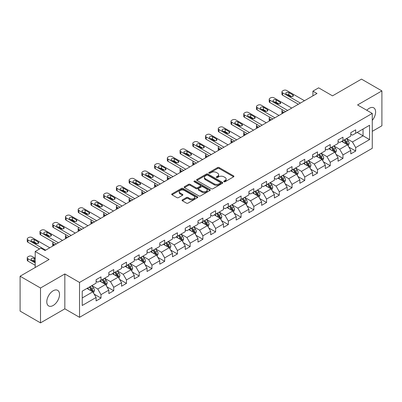 <?xml version="1.0" encoding="UTF-8"?>
<svg xmlns="http://www.w3.org/2000/svg" width="402" height="402" viewBox="0 0 402 402"><rect width="100%" height="100%" fill="white"/><g stroke="black" fill="none" stroke-linecap="round" stroke-linejoin="round"><path stroke-width="0.6" d="M223.964 181.739A0.794 0.457 0 0 0 225.085 181.739L233.597 176.82A1.136 0.653 0 0 0 233.929 176.357A1.136 0.653 0 0 0 233.597 175.895L219.175 167.569A1.136 0.653 0 0 0 217.572 167.569L209.06 172.483A0.794 0.457 0 0 0 208.824 172.81A0.794 0.457 0 0 0 209.06 173.131A0.794 0.457 0 0 0 210.181 173.131L211.281 172.498A3.628 2.095 0 0 1 216.412 172.498L217.613 173.192A3.628 2.095 0 0 1 218.673 174.669A3.628 2.095 0 0 1 217.613 176.151L216.512 176.785A0.794 0.457 0 0 0 216.276 177.111A0.794 0.457 0 0 0 216.512 177.433A0.794 0.457 0 0 0 217.633 177.433L218.733 176.8A3.628 2.095 0 0 1 223.864 176.8L225.065 177.493A3.628 2.095 0 0 1 226.125 178.97A3.628 2.095 0 0 1 225.065 180.453L223.964 181.091A0.794 0.457 0 0 0 223.728 181.413A0.794 0.457 0 0 0 223.964 181.739L223.964 181.091M53.159 305.49A9.005 5.201 120 0 0 59.044 297.555A9.005 5.201 120 0 0 57.662 290.339A9.005 5.201 120 0 0 53.159 290.782A9.005 5.201 120 0 0 47.28 298.721A9.005 5.201 120 0 0 48.657 305.937A9.005 5.201 120 0 0 53.159 305.49M372.267 120.374A9.005 5.201 120 0 0 373.749 107.847A9.005 5.201 120 0 0 369.247 108.294A9.005 5.201 120 0 0 366.8 110.274M182.397 199.859A1.136 0.653 0 0 0 182.061 200.322A1.136 0.653 0 0 0 182.397 200.784L186.443 203.121A1.136 0.653 0 0 0 188.046 203.121L197.498 197.663A1.136 0.653 0 0 0 197.829 197.201A1.136 0.653 0 0 0 197.498 196.739L183.076 188.412A1.136 0.653 0 0 0 181.473 188.412L172.021 193.87A1.136 0.653 0 0 0 171.684 194.332A1.136 0.653 0 0 0 172.021 194.794L176.905 197.618A1.136 0.653 0 0 0 178.508 197.618L182.553 195.282A1.136 0.653 0 0 0 182.885 194.819A1.136 0.653 0 0 0 182.553 194.357L180.131 192.955A3.03 1.749 0 0 1 179.242 191.719A3.03 1.749 0 0 1 181.116 190.101A3.03 1.749 0 0 1 184.417 190.483L193.915 195.965A3.03 1.749 0 0 1 194.799 197.201A3.03 1.749 0 0 1 192.93 198.819A3.03 1.749 0 0 1 189.628 198.437L188.046 197.523A1.136 0.653 0 0 0 186.443 197.523L182.397 199.859L182.397 200.784M372.267 131.343L381.9 125.781L381.9 90.902L361.493 79.119L332.509 95.852L318.635 87.837L312.922 91.138L317.002 93.495L44.999 250.536L40.919 248.18L35.2 251.476L35.2 267.501M40.507 288.003L40.507 322.881L64.838 308.837L64.838 273.958L40.507 288.003L20.1 276.219L49.079 259.491L35.2 251.476M64.838 273.958L79.531 282.44L372.267 113.429L372.267 148.308L79.531 317.319L79.531 282.44M381.9 90.902L357.574 104.947L372.267 113.429M211.362 188.734A1.136 0.653 0 0 0 212.965 188.734L222.422 183.277A1.136 0.653 0 0 0 222.753 182.815A1.136 0.653 0 0 0 222.422 182.352L207.995 174.021A1.136 0.653 0 0 0 206.392 174.021L196.94 179.483A1.136 0.653 0 0 0 196.608 179.945A1.136 0.653 0 0 0 196.94 180.408L211.362 188.734M194.493 181.91A0.794 0.457 0 0 1 195.297 182.021L195.297 181.076L209.96 189.543A1.136 0.653 0 0 1 210.291 190.005A1.136 0.653 0 0 1 209.96 190.468L200.503 195.93A1.136 0.653 0 0 1 198.9 195.93L184.478 187.598L184.478 186.674A1.136 0.653 0 0 0 184.146 187.136A1.136 0.653 0 0 0 184.478 187.598M184.478 186.674L188.523 184.337A1.136 0.653 0 0 1 190.126 184.337L195.975 187.714A1.136 0.653 0 0 0 197.578 187.714L200.266 186.166A1.136 0.653 0 0 0 200.598 185.704A1.136 0.653 0 0 0 200.266 185.242L194.176 181.724A0.794 0.457 0 0 1 193.94 181.402A0.794 0.457 0 0 1 194.432 180.98A0.794 0.457 0 0 1 195.297 181.076M40.507 322.881L20.1 311.098L20.1 276.219M94.184 294.153L100.997 298.088L100.997 294.651L108.836 290.123L108.836 293.566L113.736 290.736L113.736 287.294L121.57 282.772L121.57 286.214L126.469 283.385L126.469 279.943L134.303 275.42L134.303 278.862L139.203 276.033L139.203 272.591L147.042 268.069L147.042 271.506L151.936 268.682L151.936 265.24L159.775 260.717L159.775 264.154L164.674 261.325L164.674 257.888L172.508 253.36L172.508 256.803L177.408 253.974L177.408 250.536L185.247 246.009L185.247 249.451L190.141 246.622L190.141 243.18L197.98 238.657L197.98 242.099L202.879 239.27L202.879 235.828L210.713 231.306L210.713 234.748L215.613 231.919L215.613 228.477L223.452 223.954L223.452 227.391L228.346 224.567L228.346 221.125L236.185 216.603L236.185 220.04L241.084 217.211L241.084 213.774L248.918 209.246L248.918 212.688L253.818 209.859L253.818 206.422L261.652 201.894L261.652 205.337L266.551 202.507L266.551 199.065L274.39 194.543L274.39 197.985L279.284 195.156L279.284 191.714L287.123 187.191L287.123 190.633L292.023 187.804L292.023 184.362L299.857 179.84L299.857 183.277L304.756 180.453L304.756 177.011L312.595 172.488L312.595 175.925L317.49 173.101L317.49 169.659L325.329 165.132L325.329 168.574L330.228 165.745L330.228 162.307L338.062 157.78L338.062 161.222L342.961 158.393L342.961 154.951L350.795 150.428L350.795 153.871L355.695 151.041L355.695 147.599L369.574 139.589L369.574 125.263L363.041 129.032L363.041 135.821L369.574 139.589M100.997 298.088L96.103 300.917L96.103 297.475L82.224 305.49L82.224 291.159L96.103 283.149L96.103 279.707L100.997 276.883L100.997 280.32L108.836 275.797L108.836 272.355L113.736 269.526L113.736 272.968L121.57 268.446L121.57 265.003L126.469 262.174L126.469 265.616L134.303 261.094L134.303 257.652L139.203 254.823L139.203 258.265L147.042 253.737L147.042 250.3L151.936 247.471L151.936 250.913L159.775 246.386L159.775 242.944L164.674 240.12L164.674 243.557L172.508 239.034L172.508 235.592L177.408 232.768L177.408 236.205L185.247 231.683L185.247 228.241L190.141 225.411L190.141 228.854L197.98 224.331L197.98 220.889L202.879 218.06L202.879 221.502L210.713 216.979L210.713 213.537L215.613 210.708L215.613 214.15L223.452 209.623L223.452 206.186L228.346 203.357L228.346 206.799L236.185 202.271L236.185 198.834L241.084 196.005L241.084 199.442L248.918 194.92L248.918 191.478L253.818 188.654L253.818 192.091L261.652 187.568L261.652 184.126L266.551 181.297L266.551 184.739L274.39 180.217L274.39 176.774L279.284 173.945L279.284 177.388L287.123 172.865L287.123 169.423L292.023 166.594L292.023 170.036L299.857 165.508L299.857 162.071L304.756 159.242L304.756 162.684L312.595 158.157L312.595 154.72L317.49 151.891L317.49 155.328L325.329 150.805L325.329 147.363L330.228 144.539L330.228 147.976L338.062 143.454L338.062 140.012L342.961 137.182L342.961 140.625L350.795 136.102L350.795 132.66L355.695 129.831L355.695 133.273L369.574 125.263M99.691 281.073L105.57 284.47L97.731 288.993L91.857 285.601M96.103 281.264L97.731 282.204L100.997 280.32M97.731 288.993L100.997 294.651M105.57 284.47L108.836 290.123M112.429 273.722L118.304 277.114L110.47 281.641L104.59 278.249M108.836 273.913L110.47 274.852L113.736 272.968M110.47 281.641L113.736 287.294M118.304 277.114L121.57 282.772M125.163 266.37L131.042 269.762L123.203 274.29L117.324 270.893M121.57 266.561L123.203 267.501L126.469 265.616M123.203 274.29L126.469 279.943M131.042 269.762L134.303 275.42M137.896 259.019L143.775 262.411L135.936 266.938L130.062 263.541M134.303 259.205L135.936 260.149L139.203 258.265M135.936 266.938L139.203 272.591M143.775 262.411L147.042 268.069M150.634 251.667L156.509 255.059L148.675 259.581L142.795 256.19M147.042 251.853L148.675 252.798L151.936 250.913M148.675 259.581L151.936 265.24M156.509 255.059L159.775 260.717M163.368 244.315L169.247 247.707L161.408 252.23L155.529 248.838M159.775 244.501L161.408 245.446L164.674 243.557M161.408 252.23L164.674 257.888M169.247 247.707L172.508 253.36M176.101 236.959L181.98 240.356L174.141 244.878L168.267 241.486M172.508 237.15L174.141 238.09L177.408 236.205M174.141 244.878L177.408 250.536M181.98 240.356L185.247 246.009M188.834 229.607L194.714 233.004L186.88 237.527L181 234.135M185.247 229.798L186.88 230.738L190.141 228.854M186.88 237.527L190.141 243.18M194.714 233.004L197.98 238.657M201.573 222.256L207.447 225.648L199.613 230.175L193.734 226.778M197.98 222.447L199.613 223.386L202.879 221.502M199.613 230.175L202.879 235.828M207.447 225.648L210.713 231.306M214.306 214.904L220.185 218.296L212.346 222.824L206.467 219.427M210.713 215.09L212.346 216.035L215.613 214.15M212.346 222.824L215.613 228.477M220.185 218.296L223.452 223.954M227.04 207.553L232.919 210.944L225.08 215.467L219.206 212.075M223.452 207.739L225.08 208.683L228.346 206.799M225.08 215.467L228.346 221.125M232.919 210.944L236.185 216.603M239.778 200.201L245.652 203.593L237.818 208.115L231.939 204.724M236.185 200.387L237.818 201.332L241.084 199.442M237.818 208.115L241.084 213.774M245.652 203.593L248.918 209.246M252.511 192.844L258.391 196.241L250.552 200.764L244.672 197.372M248.918 193.035L250.552 193.975L253.818 192.091M250.552 200.764L253.818 206.422M258.391 196.241L261.652 201.894M265.245 185.493L271.124 188.89L263.285 193.412L257.411 190.02M261.652 185.684L263.285 186.623L266.551 184.739M263.285 193.412L266.551 199.065M271.124 188.89L274.39 194.543M277.978 178.141L283.857 181.533L276.023 186.061L270.144 182.664M274.39 178.332L276.023 179.272L279.284 177.388M276.023 186.061L279.284 191.714M283.857 181.533L287.123 187.191M290.716 170.79L296.591 174.182L288.757 178.709L282.877 175.312M287.123 170.976L288.757 171.92L292.023 170.036M288.757 178.709L292.023 184.362M296.591 174.182L299.857 179.84M303.45 163.438L309.329 166.83L301.49 171.352L295.611 167.961M299.857 163.624L301.49 164.569L304.756 162.684M301.49 171.352L304.756 177.011M309.329 166.83L312.595 172.488M316.183 156.087L322.062 159.478L314.223 164.001L308.349 160.609M312.595 156.272L314.223 157.217L317.49 155.328M314.223 164.001L317.49 169.659M322.062 159.478L325.329 165.132M328.921 148.73L334.796 152.127L326.962 156.649L321.082 153.257M325.329 148.921L326.962 149.866L330.228 147.976M326.962 156.649L330.228 162.307M334.796 152.127L338.062 157.78M341.655 141.378L347.534 144.775L339.695 149.298L333.816 145.906M338.062 141.569L339.695 142.509L342.961 140.625M339.695 149.298L342.961 154.951M347.534 144.775L350.795 150.428M357.167 132.424L363.041 135.821L352.428 141.946L346.554 138.549M350.795 134.218L352.428 135.157L355.695 133.273M352.428 141.946L355.695 147.599M64.838 308.837L79.531 317.319M312.922 91.138L312.922 95.852M82.224 297.947L92.837 291.822L86.958 288.425M92.837 291.822L96.103 297.475M348.881 147.107L355.695 151.041M336.142 154.458L342.961 158.393M323.409 161.81L330.228 165.745M310.676 169.162L317.49 173.101M297.942 176.518L304.756 180.453M285.204 183.87L292.023 187.804M272.471 191.221L279.284 195.156M259.737 198.573L266.551 202.507M246.999 205.924L253.818 209.859M234.265 213.276L241.084 217.211M221.532 220.628L228.346 224.567M208.794 227.984L215.613 231.919M196.06 235.336L202.879 239.27M183.327 242.687L190.141 246.622M170.594 250.039L177.408 253.974M157.855 257.391L164.674 261.325M145.122 264.742L151.936 268.682M132.389 272.099L139.203 276.033M119.65 279.45L126.469 283.385M106.917 286.802L113.736 290.736M224.281 181.85L225.065 181.397A3.628 2.095 0 0 0 226.125 179.915L226.125 178.97M218.673 174.669L218.673 175.614A3.628 2.095 0 0 1 217.613 177.091L216.829 177.548M233.597 175.895L233.597 176.82L219.175 168.513A1.136 0.653 0 0 0 217.572 168.513L209.377 173.242M222.406 183.282L207.995 174.965A1.136 0.653 0 0 0 206.392 174.965L196.955 180.418M220.417 183.136A0.794 0.457 0 0 0 220.648 182.815A0.794 0.457 0 0 0 220.417 182.488L207.754 175.182A0.794 0.457 0 0 0 206.633 175.182L205.472 175.85A3.628 2.095 0 0 0 204.412 177.332A3.628 2.095 0 0 0 205.472 178.81L214.125 183.809A3.628 2.095 0 0 0 219.256 183.809L220.417 183.136L220.417 184.081A0.794 0.457 0 0 0 220.648 183.754L220.648 182.815M204.412 177.332L204.412 178.272A3.628 2.095 0 0 0 205.472 179.754L205.472 178.81M220.417 184.081L219.256 184.749A3.628 2.095 0 0 1 214.125 184.749L205.472 179.754M184.493 187.608L188.523 185.282L188.523 184.337M200.598 185.704L200.598 186.649A1.136 0.653 0 0 1 200.266 187.111L197.578 188.659A1.136 0.653 0 0 1 195.975 188.659L190.126 185.282A1.136 0.653 0 0 0 188.523 185.282M195.297 182.021L209.944 190.478M202.045 191.221A3.03 1.749 0 0 0 205.352 191.598A3.03 1.749 0 0 0 207.221 189.985A3.03 1.749 0 0 0 206.332 188.744L202.99 186.814A1.136 0.653 0 0 0 201.387 186.814L198.704 188.362A1.136 0.653 0 0 0 198.372 188.824A1.136 0.653 0 0 0 198.704 189.287L202.045 191.221L202.045 192.161A3.03 1.749 0 0 0 205.352 192.543A3.03 1.749 0 0 0 207.221 190.925L207.221 189.985M198.372 188.824L198.372 189.769A1.136 0.653 0 0 0 198.704 190.231L198.704 189.287M202.045 192.161L198.704 190.231M194.799 197.201L194.799 198.141A3.03 1.749 0 0 1 192.93 199.759A3.03 1.749 0 0 1 189.628 199.382L188.046 198.467A1.136 0.653 0 0 0 186.443 198.467L182.413 200.794M179.242 191.719L179.242 192.658A3.03 1.749 0 0 0 180.131 193.9L180.131 192.955M182.538 195.287L180.131 193.9M197.482 197.673L183.076 189.352A1.136 0.653 0 0 0 181.473 189.352L172.036 194.804L172.021 193.87M348.177 145.891L349.147 143.444A3.06 1.769 -120 0 0 348.172 140.841L346.489 138.589M343.549 142.474L342.403 140.946M284.063 112.51L282.616 111.676L282.616 113.344M282.134 113.625A2.306 1.332 180 0 1 281.943 113.093L281.943 110.736A2.306 1.332 0 0 0 282.616 111.676M347.057 144.499L347.499 143.574A3.06 1.769 -120 0 0 346.619 141.735L344.936 139.484M344.167 139.926L346.037 142.424A1.558 0.899 60 0 1 346.323 142.896L347.499 143.574M343.956 140.052L345.64 142.298A3.06 1.769 60 0 1 346.519 144.142M282.536 109.841A2.306 1.332 0 0 0 281.943 110.736M300.389 103.088L282.616 92.827A2.306 1.332 -0 0 1 281.943 91.882A2.306 1.332 -0 0 1 282.616 90.942L283.435 90.47A2.306 1.332 -0 0 1 286.701 90.47L304.47 100.731M281.943 91.882L281.943 94.239A2.306 1.332 180 0 0 282.616 95.184L298.349 104.264M286.289 94.098A1.849 1.065 180 0 1 285.752 93.344A1.849 1.065 180 0 1 286.892 92.359A1.849 1.065 180 0 1 288.902 92.591L292.822 94.852A1.849 1.065 180 0 1 293.365 95.606A1.849 1.065 180 0 1 292.224 96.591A1.849 1.065 180 0 1 290.209 96.359L286.289 94.098M287.254 94.651A1.849 1.065 180 0 1 288.902 94.947L291.862 96.656M335.444 153.242L336.414 150.795A3.06 1.769 -120 0 0 335.439 148.192L333.75 145.941M330.816 149.825L329.67 148.298M271.325 119.866L269.883 119.032L269.883 120.7M269.4 120.977A2.306 1.332 180 0 1 269.204 120.444L269.204 118.087A2.306 1.332 0 0 0 269.883 119.032M334.323 151.85L334.76 150.926A3.06 1.769 -120 0 0 333.886 149.087L332.203 146.836M331.434 147.278L333.303 149.775A1.558 0.899 60 0 1 333.59 150.247L334.76 150.926M331.223 147.403L332.906 149.655A3.06 1.769 60 0 1 333.781 151.494M269.802 117.193A2.306 1.332 0 0 0 269.204 118.087M322.705 160.594L323.68 158.147A3.06 1.769 -120 0 0 322.7 155.544L321.017 153.293M318.082 157.177L316.937 155.649M258.592 127.218L257.149 126.384L257.149 128.052M256.662 128.328A2.306 1.332 180 0 1 256.471 127.796L256.471 125.439A2.306 1.332 0 0 0 257.149 126.384M321.59 159.202L322.027 158.277A3.06 1.769 -120 0 0 321.153 156.438L319.464 154.192M318.701 154.634L320.57 157.127A1.558 0.899 60 0 1 320.851 157.599L322.027 158.277M318.484 154.755L320.173 157.006A3.06 1.769 60 0 1 321.047 158.845M257.069 124.545A2.306 1.332 0 0 0 256.471 125.439M287.656 110.439L269.883 100.178A2.306 1.332 -0 0 1 269.204 99.234A2.306 1.332 -0 0 1 269.883 98.294L270.697 97.822A2.306 1.332 -0 0 1 273.963 97.822L291.736 108.083M269.204 99.234L269.204 101.59A2.306 1.332 180 0 0 269.883 102.535L285.611 111.615M273.556 101.45A1.849 1.065 180 0 1 273.013 100.696A1.849 1.065 180 0 1 274.154 99.711A1.849 1.065 180 0 1 276.169 99.942L280.088 102.203A1.849 1.065 180 0 1 280.626 102.957A1.849 1.065 180 0 1 279.485 103.942A1.849 1.065 180 0 1 277.475 103.711L273.556 101.45M274.516 102.007A1.849 1.065 180 0 1 276.169 102.299L279.124 104.007M274.918 117.791L257.149 107.53A2.306 1.332 -0 0 1 256.471 106.585A2.306 1.332 -0 0 1 257.149 105.646L257.963 105.173A2.306 1.332 -0 0 1 261.23 105.173L279.003 115.434M256.471 106.585L256.471 108.942A2.306 1.332 180 0 0 257.149 109.887L272.878 118.967M260.823 108.801A1.849 1.065 180 0 1 260.28 108.048A1.849 1.065 180 0 1 261.421 107.063A1.849 1.065 180 0 1 263.436 107.294L267.35 109.555A1.849 1.065 180 0 1 267.893 110.309A1.849 1.065 180 0 1 266.752 111.294A1.849 1.065 180 0 1 264.737 111.063L260.823 108.801M261.782 109.359A1.849 1.065 180 0 1 263.436 109.651L266.39 111.359M309.972 167.946L310.942 165.503A3.06 1.769 -120 0 0 309.967 162.895L308.284 160.649M305.344 164.534L304.198 163.001M245.858 134.57L244.411 133.735L244.411 135.404M243.929 135.68A2.306 1.332 180 0 1 243.738 135.147L243.738 132.791A2.306 1.332 0 0 0 244.411 133.735M308.857 166.559L309.294 165.629A3.06 1.769 -120 0 0 308.414 163.79L306.731 161.544M305.967 161.986L307.837 164.478A1.558 0.899 60 0 1 308.118 164.956L309.294 165.629M305.751 162.106L307.435 164.358A3.06 1.769 60 0 1 308.314 166.197M244.336 131.896A2.306 1.332 0 0 0 243.738 132.791M297.239 175.302L298.209 172.855A3.06 1.769 -120 0 0 297.234 170.247L295.545 168.001M292.611 171.885L291.465 170.358M233.125 141.921L231.678 141.087L231.678 142.755M231.195 143.037A2.306 1.332 180 0 1 230.999 142.504L230.999 140.147A2.306 1.332 0 0 0 231.678 141.087M296.118 173.91L296.555 172.986A3.06 1.769 -120 0 0 295.681 171.141L293.998 168.895M293.229 169.337L295.098 171.83A1.558 0.899 60 0 1 295.385 172.307L296.555 172.986M293.018 169.458L294.701 171.709A3.06 1.769 60 0 1 295.576 173.548M231.597 139.253A2.306 1.332 0 0 0 230.999 140.147M284.505 182.654L285.475 180.207A3.06 1.769 -120 0 0 284.495 177.599L282.812 175.352M279.877 179.237L278.732 177.709M220.386 149.273L218.944 148.438L218.944 150.107M218.462 150.388A2.306 1.332 180 0 1 218.266 149.856L218.266 147.499A2.306 1.332 0 0 0 218.944 148.438M283.385 181.262L283.822 180.337A3.06 1.769 -120 0 0 282.948 178.498L281.264 176.247M280.495 176.689L282.365 179.186A1.558 0.899 60 0 1 282.646 179.659L283.822 180.337M280.284 176.815L281.968 179.061A3.06 1.769 60 0 1 282.842 180.9M218.864 146.604A2.306 1.332 0 0 0 218.266 147.499M262.184 125.143L244.411 114.882A2.306 1.332 -0 0 1 243.738 113.942A2.306 1.332 -0 0 1 244.411 112.997L245.23 112.525A2.306 1.332 -0 0 1 248.496 112.525L266.265 122.786M243.738 113.942L243.738 116.299A2.306 1.332 180 0 0 244.411 117.238L260.144 126.323M248.084 116.153A1.849 1.065 180 0 1 247.547 115.399A1.849 1.065 180 0 1 248.687 114.414A1.849 1.065 180 0 1 250.697 114.645L254.617 116.912A1.849 1.065 180 0 1 255.159 117.665A1.849 1.065 180 0 1 254.019 118.65A1.849 1.065 180 0 1 252.004 118.419L248.084 116.153M249.049 116.711A1.849 1.065 180 0 1 250.697 117.002L253.657 118.711M249.451 132.494L231.678 122.233A2.306 1.332 -0 0 1 230.999 121.293A2.306 1.332 -0 0 1 231.678 120.349L232.497 119.876A2.306 1.332 -0 0 1 235.758 119.876L253.531 130.137M230.999 121.293L230.999 123.65A2.306 1.332 180 0 0 231.678 124.59L247.411 133.675M235.351 123.509A1.849 1.065 180 0 1 234.808 122.756A1.849 1.065 180 0 1 235.949 121.766A1.849 1.065 180 0 1 237.964 121.997L241.883 124.263A1.849 1.065 180 0 1 242.421 125.017A1.849 1.065 180 0 1 241.28 126.002A1.849 1.065 180 0 1 239.27 125.771L235.351 123.509M236.311 124.062A1.849 1.065 180 0 1 237.964 124.354L240.924 126.062M236.713 139.846L218.944 129.59A2.306 1.332 -0 0 1 218.266 128.645A2.306 1.332 -0 0 1 218.944 127.7L219.758 127.233A2.306 1.332 -0 0 1 223.025 127.233L240.798 137.489M218.266 128.645L218.266 131.002A2.306 1.332 180 0 0 218.944 131.946L234.673 141.027M222.618 130.861A1.849 1.065 180 0 1 222.075 130.107A1.849 1.065 180 0 1 223.216 129.122A1.849 1.065 180 0 1 225.231 129.354L229.145 131.615A1.849 1.065 180 0 1 229.688 132.369A1.849 1.065 180 0 1 228.547 133.353A1.849 1.065 180 0 1 226.537 133.122L222.618 130.861M223.577 131.414A1.849 1.065 180 0 1 225.231 131.71L228.185 133.414M271.767 190.005L272.737 187.558A3.06 1.769 -120 0 0 271.762 184.955L270.079 182.704M267.139 186.588L265.998 185.061M207.653 156.624L206.206 155.79L206.206 157.458M205.723 157.74A2.306 1.332 180 0 1 205.533 157.207L205.533 154.85A2.306 1.332 0 0 0 206.206 155.79M270.652 188.613L271.089 187.689A3.06 1.769 -120 0 0 270.214 185.85L268.526 183.598M267.762 184.041L269.631 186.538A1.558 0.899 60 0 1 269.913 187.01L271.089 187.689M267.546 184.166L269.234 186.412A3.06 1.769 60 0 1 270.109 188.257M206.131 153.956A2.306 1.332 0 0 0 205.533 154.85M223.979 147.202L206.206 136.941A2.306 1.332 -0 0 1 205.533 135.997A2.306 1.332 -0 0 1 206.206 135.057L207.025 134.585A2.306 1.332 -0 0 1 210.291 134.585L228.06 144.846M205.533 135.997L205.533 138.353A2.306 1.332 180 0 0 206.206 139.298L221.939 148.378M209.884 138.213A1.849 1.065 180 0 1 209.341 137.459A1.849 1.065 180 0 1 210.482 136.474A1.849 1.065 180 0 1 212.492 136.705L216.412 138.966A1.849 1.065 180 0 1 216.954 139.72A1.849 1.065 180 0 1 215.814 140.705A1.849 1.065 180 0 1 213.799 140.474L209.884 138.213M210.844 138.765A1.849 1.065 180 0 1 212.492 139.062L215.452 140.77M259.034 197.357L260.004 194.91A3.06 1.769 -120 0 0 259.029 192.307L257.345 190.056M254.406 193.94L253.26 192.412M194.92 163.981L193.473 163.147L193.473 164.815M192.99 165.091A2.306 1.332 180 0 1 192.799 164.559L192.799 162.202A2.306 1.332 0 0 0 193.473 163.147M257.913 195.965L258.35 195.04A3.06 1.769 -120 0 0 257.476 193.201L255.793 190.95M255.024 191.392L256.893 193.89A1.558 0.899 60 0 1 257.179 194.362L258.35 195.04M254.813 191.518L256.496 193.769A3.06 1.769 60 0 1 257.375 195.608M193.392 161.308A2.306 1.332 0 0 0 192.799 162.202M211.246 154.554L193.473 144.293A2.306 1.332 -0 0 1 192.799 143.348A2.306 1.332 -0 0 1 193.473 142.408L194.292 141.936A2.306 1.332 -0 0 1 197.553 141.936L215.326 152.197M192.799 143.348L192.799 145.705A2.306 1.332 180 0 0 193.473 146.65L209.206 155.73M197.146 145.564A1.849 1.065 180 0 1 196.608 144.81A1.849 1.065 180 0 1 197.744 143.826A1.849 1.065 180 0 1 199.759 144.057L203.678 146.318A1.849 1.065 180 0 1 204.221 147.072A1.849 1.065 180 0 1 203.08 148.057A1.849 1.065 180 0 1 201.065 147.825L197.146 145.564M198.106 146.122A1.849 1.065 180 0 1 199.759 146.413L202.719 148.122M246.3 204.708L247.27 202.261A3.06 1.769 -120 0 0 246.295 199.658L244.607 197.407M241.672 201.291L240.527 199.764M182.181 171.332L180.739 170.498L180.739 172.167M180.257 172.443A2.306 1.332 180 0 1 180.061 171.91L180.061 169.554A2.306 1.332 0 0 0 180.739 170.498M245.18 203.317L245.617 202.392A3.06 1.769 -120 0 0 244.743 200.553L243.059 198.307M242.29 198.749L244.16 201.241A1.558 0.899 60 0 1 244.441 201.714L245.617 202.392M242.079 198.869L243.763 201.121A3.06 1.769 60 0 1 244.637 202.96M180.659 168.659A2.306 1.332 0 0 0 180.061 169.554M198.508 161.905L180.739 151.644A2.306 1.332 -0 0 1 180.061 150.7A2.306 1.332 -0 0 1 180.739 149.76L181.553 149.288A2.306 1.332 -0 0 1 184.819 149.288L202.593 159.549M180.061 150.7L180.061 153.056A2.306 1.332 180 0 0 180.739 154.001L196.467 163.081M184.412 152.916A1.849 1.065 180 0 1 183.87 152.162A1.849 1.065 180 0 1 185.01 151.177A1.849 1.065 180 0 1 187.025 151.408L190.945 153.67A1.849 1.065 180 0 1 191.483 154.423A1.849 1.065 180 0 1 190.342 155.408A1.849 1.065 180 0 1 188.332 155.177L184.412 152.916M185.372 153.474A1.849 1.065 180 0 1 187.025 153.765L189.98 155.473M233.562 212.06L234.537 209.618A3.06 1.769 -120 0 0 233.557 207.01L231.874 204.759M228.934 208.643L227.793 207.115M169.448 178.684L168.006 177.85L168.006 179.518M167.518 179.794A2.306 1.332 180 0 1 167.327 179.262L167.327 176.905A2.306 1.332 0 0 0 168.006 177.85M232.446 210.673L232.884 209.743A3.06 1.769 -120 0 0 232.009 207.904L230.321 205.658M229.557 206.1L231.426 208.593A1.558 0.899 60 0 1 231.708 209.07L232.884 209.743M229.341 206.221L231.029 208.472A3.06 1.769 60 0 1 231.904 210.311M167.925 176.011A2.306 1.332 0 0 0 167.327 176.905M185.774 169.257L168.006 158.996A2.306 1.332 -0 0 1 167.327 158.056A2.306 1.332 -0 0 1 168.006 157.112L168.82 156.639A2.306 1.332 -0 0 1 172.086 156.639L189.855 166.9M167.327 158.056L167.327 160.413A2.306 1.332 180 0 0 168.006 161.353L183.734 170.438M171.679 160.267A1.849 1.065 180 0 1 171.136 159.514A1.849 1.065 180 0 1 172.277 158.529A1.849 1.065 180 0 1 174.287 158.76L178.207 161.021A1.849 1.065 180 0 1 178.749 161.78A1.849 1.065 180 0 1 177.609 162.765A1.849 1.065 180 0 1 175.594 162.534L171.679 160.267M172.639 160.825A1.849 1.065 180 0 1 174.287 161.117L177.247 162.825M220.829 219.412L221.798 216.969A3.06 1.769 -120 0 0 220.824 214.361L219.14 212.115M216.201 216L215.055 214.472M156.715 186.036L155.267 185.201L155.267 186.87M154.785 187.151A2.306 1.332 180 0 1 154.594 186.613L154.594 184.262A2.306 1.332 0 0 0 155.267 185.201M219.708 218.025L220.15 217.1A3.06 1.769 -120 0 0 219.271 215.256L217.588 213.01M216.824 213.452L218.688 215.944A1.558 0.899 60 0 1 218.974 216.422L220.15 217.1M216.608 213.573L218.291 215.824A3.06 1.769 60 0 1 219.17 217.663M155.187 183.367A2.306 1.332 0 0 0 154.594 184.262M173.041 176.609L155.267 166.348A2.306 1.332 -0 0 1 154.594 165.408A2.306 1.332 -0 0 1 155.267 164.463L156.087 163.991A2.306 1.332 -0 0 1 159.353 163.991L177.121 174.252M154.594 165.408L154.594 167.765A2.306 1.332 180 0 0 155.267 168.704L171.001 177.79M158.941 167.624A1.849 1.065 180 0 1 158.403 166.87A1.849 1.065 180 0 1 159.544 165.88A1.849 1.065 180 0 1 161.554 166.111L165.473 168.378A1.849 1.065 180 0 1 166.016 169.131A1.849 1.065 180 0 1 164.875 170.116A1.849 1.065 180 0 1 162.86 169.885L158.941 167.624M159.906 168.177A1.849 1.065 180 0 1 161.554 168.468L164.513 170.177M208.095 226.768L209.065 224.321A3.06 1.769 -120 0 0 208.09 221.713L206.402 219.467M203.467 223.351L202.322 221.824M143.976 193.387L142.534 192.553L142.534 194.221M142.052 194.503A2.306 1.332 180 0 1 141.856 193.97L141.856 191.613A2.306 1.332 0 0 0 142.534 192.553M206.975 225.376L207.412 224.452A3.06 1.769 -120 0 0 206.538 222.613L204.854 220.361M204.085 220.804L205.955 223.301A1.558 0.899 60 0 1 206.241 223.773L207.412 224.452M203.874 220.929L205.558 223.175A3.06 1.769 60 0 1 206.432 225.014M142.454 190.719A2.306 1.332 0 0 0 141.856 191.613M160.308 183.96L142.534 173.704A2.306 1.332 -0 0 1 141.856 172.759A2.306 1.332 -0 0 1 142.534 171.815L143.348 171.347A2.306 1.332 -0 0 1 146.614 171.347L164.388 181.603M141.856 172.759L141.856 175.116A2.306 1.332 180 0 0 142.534 176.056L158.262 185.141M146.207 174.976A1.849 1.065 180 0 1 145.665 174.222A1.849 1.065 180 0 1 146.805 173.237A1.849 1.065 180 0 1 148.82 173.468L152.74 175.729A1.849 1.065 180 0 1 153.278 176.483A1.849 1.065 180 0 1 152.137 177.468A1.849 1.065 180 0 1 150.127 177.237L146.207 174.976M147.167 175.528A1.849 1.065 180 0 1 148.82 175.825L151.775 177.528M195.357 234.12L196.332 231.673A3.06 1.769 -120 0 0 195.352 229.07L193.669 226.818M190.734 230.703L189.588 229.175M131.243 200.739L129.801 199.905L129.801 201.573M129.313 201.854A2.306 1.332 180 0 1 129.122 201.322L129.122 198.965A2.306 1.332 0 0 0 129.801 199.905M194.241 232.728L194.679 231.803A3.06 1.769 -120 0 0 193.804 229.964L192.116 227.713M191.352 228.155L193.221 230.653A1.558 0.899 60 0 1 193.503 231.125L194.679 231.803M191.136 228.281L192.824 230.527A3.06 1.769 60 0 1 193.699 232.371M129.72 198.07A2.306 1.332 0 0 0 129.122 198.965M147.569 191.317L129.801 181.056A2.306 1.332 -0 0 1 129.122 180.111A2.306 1.332 -0 0 1 129.801 179.171L130.615 178.699A2.306 1.332 -0 0 1 133.881 178.699L151.654 188.96M129.122 180.111L129.122 182.468A2.306 1.332 180 0 0 129.801 183.412L145.529 192.493M133.474 182.327A1.849 1.065 180 0 1 132.931 181.573A1.849 1.065 180 0 1 134.072 180.588A1.849 1.065 180 0 1 136.087 180.82L140.002 183.081A1.849 1.065 180 0 1 140.544 183.835A1.849 1.065 180 0 1 139.404 184.819A1.849 1.065 180 0 1 137.394 184.588L133.474 182.327M134.434 182.88A1.849 1.065 180 0 1 136.087 183.176L139.042 184.885M182.624 241.471L183.593 239.024A3.06 1.769 -120 0 0 182.619 236.421L180.935 234.17M177.996 238.054L176.855 236.527M118.51 208.095L117.062 207.261L117.062 208.929M116.58 209.206A2.306 1.332 180 0 1 116.389 208.673L116.389 206.316A2.306 1.332 0 0 0 117.062 207.261M181.508 240.079L181.945 239.155A3.06 1.769 -120 0 0 181.066 237.316L179.382 235.064M178.619 235.507L180.488 238.004A1.558 0.899 60 0 1 180.769 238.476L181.945 239.155M178.403 235.632L180.086 237.878A3.06 1.769 60 0 1 180.965 239.723M116.987 205.422A2.306 1.332 0 0 0 116.389 206.316M134.836 198.668L117.062 188.407A2.306 1.332 -0 0 1 116.389 187.463A2.306 1.332 -0 0 1 117.062 186.523L117.881 186.051A2.306 1.332 -0 0 1 121.148 186.051L138.916 196.312M116.389 187.463L116.389 189.819A2.306 1.332 180 0 0 117.062 190.764L132.796 199.844M120.736 189.679A1.849 1.065 180 0 1 120.198 188.925A1.849 1.065 180 0 1 121.339 187.94A1.849 1.065 180 0 1 123.349 188.171L127.268 190.432A1.849 1.065 180 0 1 127.811 191.186A1.849 1.065 180 0 1 126.67 192.171A1.849 1.065 180 0 1 124.655 191.94L120.736 189.679M121.7 190.231A1.849 1.065 180 0 1 123.349 190.528L126.308 192.236M169.89 248.823L170.86 246.376A3.06 1.769 -120 0 0 169.885 243.773L168.202 241.522M165.262 245.406L164.117 243.878M105.776 215.447L104.329 214.613L104.329 216.281M103.847 216.557A2.306 1.332 180 0 1 103.656 216.025L103.656 213.668A2.306 1.332 0 0 0 104.329 214.613M168.77 247.431L169.207 246.506A3.06 1.769 -120 0 0 168.332 244.667L166.649 242.416M165.88 242.863L167.75 245.356A1.558 0.899 60 0 1 168.036 245.828L169.207 246.506M165.669 242.984L167.353 245.235A3.06 1.769 60 0 1 168.227 247.074M104.249 212.774A2.306 1.332 0 0 0 103.656 213.668M122.102 206.02L104.329 195.759A2.306 1.332 -0 0 1 103.656 194.814A2.306 1.332 -0 0 1 104.329 193.875L105.148 193.402A2.306 1.332 -0 0 1 108.409 193.402L126.183 203.663M103.656 194.814L103.656 197.171A2.306 1.332 180 0 0 104.329 198.116L120.062 207.196M108.002 197.03A1.849 1.065 180 0 1 107.46 196.276A1.849 1.065 180 0 1 108.6 195.292A1.849 1.065 180 0 1 110.615 195.523L114.535 197.784A1.849 1.065 180 0 1 115.072 198.538A1.849 1.065 180 0 1 113.937 199.523A1.849 1.065 180 0 1 111.922 199.291L108.002 197.03M108.962 197.588A1.849 1.065 180 0 1 110.615 197.879L113.575 199.588M157.157 256.174L158.127 253.727A3.06 1.769 -120 0 0 157.152 251.124L155.463 248.873M152.529 252.757L151.383 251.23M93.038 222.798L91.596 221.964L91.596 223.633M91.113 223.909A2.306 1.332 180 0 1 90.917 223.376L90.917 221.02A2.306 1.332 0 0 0 91.596 221.964M156.036 254.788L156.473 253.858A3.06 1.769 -120 0 0 155.599 252.019L153.916 249.773M153.147 250.215L155.016 252.707A1.558 0.899 60 0 1 155.298 253.18L156.473 253.858M152.936 250.335L154.619 252.587A3.06 1.769 60 0 1 155.494 254.426M91.515 220.125A2.306 1.332 0 0 0 90.917 221.02M109.364 213.372L91.596 203.11A2.306 1.332 -0 0 1 90.917 202.171A2.306 1.332 -0 0 1 91.596 201.226L92.41 200.754A2.306 1.332 -0 0 1 95.676 200.754L113.449 211.015M90.917 202.171L90.917 204.528A2.306 1.332 180 0 0 91.596 205.467L107.324 214.547M95.269 204.382A1.849 1.065 180 0 1 94.726 203.628A1.849 1.065 180 0 1 95.867 202.643A1.849 1.065 180 0 1 97.882 202.874L101.796 205.136A1.849 1.065 180 0 1 102.339 205.894A1.849 1.065 180 0 1 101.198 206.879A1.849 1.065 180 0 1 99.188 206.648L95.269 204.382M96.229 204.94A1.849 1.065 180 0 1 97.882 205.231L100.837 206.94M144.418 263.526L145.388 261.084A3.06 1.769 -120 0 0 144.413 258.476L142.73 256.23M139.79 260.114L138.65 258.587M80.305 230.15L78.862 229.316L78.862 230.984M78.375 231.266A2.306 1.332 180 0 1 78.184 230.728L78.184 228.371A2.306 1.332 0 0 0 78.862 229.316M143.303 262.139L143.74 261.215A3.06 1.769 -120 0 0 142.866 259.37L141.177 257.124M140.414 257.566L142.283 260.059A1.558 0.899 60 0 1 142.564 260.536L143.74 261.215M140.197 257.687L141.886 259.938A3.06 1.769 60 0 1 142.76 261.777M78.782 227.477A2.306 1.332 0 0 0 78.184 228.371M96.631 220.723L78.862 210.462A2.306 1.332 -0 0 1 78.184 209.522A2.306 1.332 -0 0 1 78.862 208.578L79.676 208.105A2.306 1.332 -0 0 1 82.943 208.105L100.711 218.366M78.184 209.522L78.184 211.879A2.306 1.332 180 0 0 78.862 212.819L94.591 221.904M82.536 211.738A1.849 1.065 180 0 1 81.993 210.98A1.849 1.065 180 0 1 83.134 209.995A1.849 1.065 180 0 1 85.144 210.226L89.063 212.492A1.849 1.065 180 0 1 89.606 213.246A1.849 1.065 180 0 1 88.465 214.231A1.849 1.065 180 0 1 86.45 214L82.536 211.738M83.495 212.291A1.849 1.065 180 0 1 85.144 212.583L88.103 214.291M131.685 270.883L132.655 268.435A3.06 1.769 -120 0 0 131.68 265.828L129.997 263.581M127.057 267.466L125.911 265.938M67.571 237.502L66.124 236.667L66.124 238.336M65.642 238.617A2.306 1.332 180 0 1 65.451 238.084L65.451 235.728A2.306 1.332 0 0 0 66.124 236.667M130.565 269.491L131.007 268.566A3.06 1.769 -120 0 0 130.127 266.727L128.444 264.476M127.675 264.918L129.544 267.415A1.558 0.899 60 0 1 129.831 267.888L131.007 268.566M127.464 265.044L129.148 267.29A3.06 1.769 60 0 1 130.027 269.129M66.044 234.833A2.306 1.332 0 0 0 65.451 235.728M83.897 228.075L66.124 217.814A2.306 1.332 -0 0 1 65.451 216.874A2.306 1.332 -0 0 1 66.124 215.929L66.943 215.462A2.306 1.332 -0 0 1 70.204 215.462L87.978 225.718M65.451 216.874L65.451 219.231A2.306 1.332 180 0 0 66.124 220.17L81.857 229.256M69.797 219.09A1.849 1.065 180 0 1 69.26 218.336A1.849 1.065 180 0 1 70.4 217.351A1.849 1.065 180 0 1 72.41 217.582L76.33 219.844A1.849 1.065 180 0 1 76.872 220.597A1.849 1.065 180 0 1 75.732 221.582A1.849 1.065 180 0 1 73.717 221.351L69.797 219.09M70.757 219.643A1.849 1.065 180 0 1 72.41 219.939L75.37 221.643M118.952 278.234L119.922 275.787A3.06 1.769 -120 0 0 118.947 273.184L117.258 270.933M114.324 274.817L113.178 273.29M54.833 244.853L53.391 244.019L53.391 245.687M52.908 245.969A2.306 1.332 180 0 1 52.712 245.436L52.712 243.079A2.306 1.332 0 0 0 53.391 244.019M117.831 276.842L118.268 275.918A3.06 1.769 -120 0 0 117.394 274.079L115.711 271.827M114.942 272.27L116.811 274.767A1.558 0.899 60 0 1 117.093 275.239L118.268 275.918M114.731 272.395L116.414 274.641A3.06 1.769 60 0 1 117.289 276.481M53.31 242.185A2.306 1.332 0 0 0 52.712 243.079M71.164 235.426L53.391 225.17A2.306 1.332 -0 0 1 52.712 224.226A2.306 1.332 -0 0 1 53.391 223.281L54.205 222.814A2.306 1.332 -0 0 1 57.471 222.814L75.244 233.075M52.712 224.226L52.712 226.582A2.306 1.332 180 0 0 53.391 227.527L69.119 236.607M57.064 226.442A1.849 1.065 180 0 1 56.521 225.688A1.849 1.065 180 0 1 57.662 224.703A1.849 1.065 180 0 1 59.677 224.934L63.596 227.195A1.849 1.065 180 0 1 64.134 227.949A1.849 1.065 180 0 1 62.993 228.934A1.849 1.065 180 0 1 60.983 228.703L57.064 226.442M58.024 226.994A1.849 1.065 180 0 1 59.677 227.291L62.632 228.999M106.213 285.586L107.188 283.139A3.06 1.769 -120 0 0 106.208 280.536L104.525 278.284M101.59 282.169L100.445 280.641M105.098 284.194L105.535 283.269A3.06 1.769 -120 0 0 104.661 281.43L102.972 279.179M102.208 279.621L104.078 282.119A1.558 0.899 60 0 1 104.359 282.591L105.535 283.269M101.992 279.747L103.681 281.993A3.06 1.769 60 0 1 104.555 283.837M58.426 242.783L40.657 232.522A2.306 1.332 -0 0 1 39.979 231.577A2.306 1.332 -0 0 1 40.657 230.637L41.471 230.165A2.306 1.332 -0 0 1 44.738 230.165L62.511 240.426M39.979 231.577L39.979 233.934A2.306 1.332 180 0 0 40.657 234.879L56.386 243.959M44.331 233.793A1.849 1.065 180 0 1 43.788 233.039A1.849 1.065 180 0 1 44.929 232.054A1.849 1.065 180 0 1 46.944 232.286L50.858 234.547A1.849 1.065 180 0 1 51.401 235.301A1.849 1.065 180 0 1 50.26 236.286A1.849 1.065 180 0 1 48.245 236.054L44.331 233.793M45.29 234.346A1.849 1.065 180 0 1 46.944 234.642L49.898 236.351M93.48 292.937L94.45 290.49A3.06 1.769 -120 0 0 93.475 287.887L91.792 285.636M35.2 262.928L27.919 258.727A2.306 1.332 0 0 1 27.246 257.782A2.306 1.332 0 0 1 27.919 256.843L28.738 256.37A2.306 1.332 0 0 1 32.004 256.37L35.2 258.215M88.852 289.52L87.706 287.993M35.2 265.285L27.919 261.084A2.306 1.332 180 0 1 27.246 260.139L27.246 257.782M35.2 261.421L34.205 260.848A1.849 1.065 0 0 0 32.557 260.551M92.365 291.545L92.802 290.621A3.06 1.769 -120 0 0 91.922 288.782L90.239 286.531M89.475 286.978L91.344 289.47A1.558 0.899 60 0 1 91.626 289.942L92.802 290.621M89.259 287.098L90.942 289.35A3.06 1.769 60 0 1 91.822 291.189M35.2 259.064L34.205 258.491A1.849 1.065 0 0 0 32.195 258.26A1.849 1.065 0 0 0 31.054 259.245A1.849 1.065 0 0 0 31.592 259.999L35.2 262.084M45.692 250.134L27.919 239.873A2.306 1.332 -0 0 1 27.246 238.929A2.306 1.332 -0 0 1 27.919 237.989L28.738 237.517A2.306 1.332 -0 0 1 32.004 237.517L49.773 247.778M27.246 238.929L27.246 241.285A2.306 1.332 180 0 0 27.919 242.23L39.572 248.954M31.592 241.145A1.849 1.065 180 0 1 31.054 240.391A1.849 1.065 180 0 1 32.195 239.406A1.849 1.065 180 0 1 34.205 239.637L38.125 241.898A1.849 1.065 180 0 1 38.667 242.652A1.849 1.065 180 0 1 37.527 243.637A1.849 1.065 180 0 1 35.512 243.406L31.592 241.145M32.557 241.702A1.849 1.065 180 0 1 34.205 241.994L37.165 243.702M225.065 181.397L225.065 180.453M216.512 177.433L216.512 176.785M217.613 177.091L217.613 176.151M209.06 173.131L209.06 172.483M217.572 168.513L217.572 167.569M219.175 168.513L219.175 167.569M196.94 180.408L196.94 179.483M206.392 174.965L206.392 174.021M207.995 174.965L207.995 174.021M222.422 183.277L222.422 182.352M214.125 184.749L214.125 183.809M219.256 184.749L219.256 183.809M190.126 185.282L190.126 184.337M195.975 188.659L195.975 187.714M197.578 188.659L197.578 187.714M200.266 187.111L200.266 186.166M209.96 190.468L209.96 189.543M186.443 198.467L186.443 197.523M188.046 198.467L188.046 197.523M189.628 199.382L189.628 198.437M182.553 195.282L182.553 194.357M181.473 189.352L181.473 188.412M183.076 189.352L183.076 188.412M197.498 197.663L197.498 196.739M347.233 144.599L349.127 143.504M346.619 141.735L348.172 140.841M344.444 142.991L345.64 142.298M282.616 95.184L282.616 92.827M288.902 92.591L288.902 94.947M292.822 94.852L292.822 96.359M334.494 151.951L336.394 150.856M333.886 149.087L335.439 148.192M331.71 150.343L332.906 149.655M321.761 159.303L323.66 158.207M321.153 156.438L322.7 155.544M318.977 157.695L320.173 157.006M269.883 102.535L269.883 100.178M276.169 99.942L276.169 102.299M280.088 102.203L280.088 103.711M257.149 109.887L257.149 107.53M263.436 107.294L263.436 109.651M267.35 109.555L267.35 111.063M309.027 166.654L310.922 165.559M308.414 163.79L309.967 162.895M306.239 165.046L307.435 164.358M296.289 174.011L298.189 172.91M295.681 171.141L297.234 170.247M293.505 172.398L294.701 171.709M283.556 181.362L285.455 180.267M282.948 178.498L284.495 177.599M280.772 179.754L281.968 179.061M244.411 117.238L244.411 114.882M250.697 114.645L250.697 117.002M254.617 116.912L254.617 118.419M231.678 124.59L231.678 122.233M237.964 121.997L237.964 124.354M241.883 124.263L241.883 125.771M218.944 131.946L218.944 129.59M225.231 129.354L225.231 131.71M229.145 131.615L229.145 133.122M270.822 188.714L272.717 187.618M270.214 185.85L271.762 184.955M268.033 187.106L269.234 186.412M206.206 139.298L206.206 136.941M212.492 136.705L212.492 139.062M216.412 138.966L216.412 140.474M258.084 196.065L259.983 194.97M257.476 193.201L259.029 192.307M255.3 194.457L256.496 193.769M193.473 146.65L193.473 144.293M199.759 144.057L199.759 146.413M203.678 146.318L203.678 147.825M245.351 203.417L247.25 202.322M244.743 200.553L246.295 199.658M242.567 201.809L243.763 201.121M180.739 154.001L180.739 151.644M187.025 151.408L187.025 153.765M190.945 153.67L190.945 155.177M232.617 210.769L234.517 209.673M232.009 207.904L233.557 207.01M229.833 209.161L231.029 208.472M168.006 161.353L168.006 158.996M174.287 158.76L174.287 161.117M178.207 161.021L178.207 162.534M219.884 218.12L221.778 217.025M219.271 215.256L220.824 214.361M217.095 216.512L218.291 215.824M155.267 168.704L155.267 166.348M161.554 166.111L161.554 168.468M165.473 168.378L165.473 169.885M207.146 225.477L209.045 224.381M206.538 222.613L208.09 221.713M204.362 223.869L205.558 223.175M142.534 176.056L142.534 173.704M148.82 173.468L148.82 175.825M152.74 175.729L152.74 177.237M194.412 232.828L196.312 231.733M193.804 229.964L195.352 229.07M191.628 231.22L192.824 230.527M129.801 183.412L129.801 181.056M136.087 180.82L136.087 183.176M140.002 183.081L140.002 184.588M181.679 240.18L183.573 239.084M181.066 237.316L182.619 236.421M178.89 238.572L180.086 237.878M117.062 190.764L117.062 188.407M123.349 188.171L123.349 190.528M127.268 190.432L127.268 191.94M168.94 247.531L170.84 246.436M168.332 244.667L169.885 243.773M166.157 245.923L167.353 245.235M104.329 198.116L104.329 195.759M110.615 195.523L110.615 197.879M114.535 197.784L114.535 199.291M156.207 254.883L158.107 253.788M155.599 252.019L157.152 251.124M153.423 253.275L154.619 252.587M91.596 205.467L91.596 203.11M97.882 202.874L97.882 205.231M101.796 205.136L101.796 206.648M143.474 262.235L145.373 261.139M142.866 259.37L144.413 258.476M140.685 260.627L141.886 259.938M78.862 212.819L78.862 210.462M85.144 210.226L85.144 212.583M89.063 212.492L89.063 214M130.74 269.591L132.635 268.496M130.127 266.727L131.68 265.828M127.952 267.983L129.148 267.29M66.124 220.17L66.124 217.814M72.41 217.582L72.41 219.939M76.33 219.844L76.33 221.351M118.002 276.943L119.902 275.847M117.394 274.079L118.947 273.184M115.218 275.335L116.414 274.641M53.391 227.527L53.391 225.17M59.677 224.934L59.677 227.291M63.596 227.195L63.596 228.703M105.269 284.294L107.168 283.199M104.661 281.43L106.208 280.536M102.485 282.686L103.681 281.993M40.657 234.879L40.657 232.522M46.944 232.286L46.944 234.642M50.858 234.547L50.858 236.054M27.919 258.727L27.919 261.084M92.535 291.646L94.43 290.551M91.922 288.782L93.475 287.887M89.746 290.038L90.942 289.35M34.205 260.848L34.205 258.491M27.919 242.23L27.919 239.873M34.205 239.637L34.205 241.994M38.125 241.898L38.125 243.406"/></g></svg>
